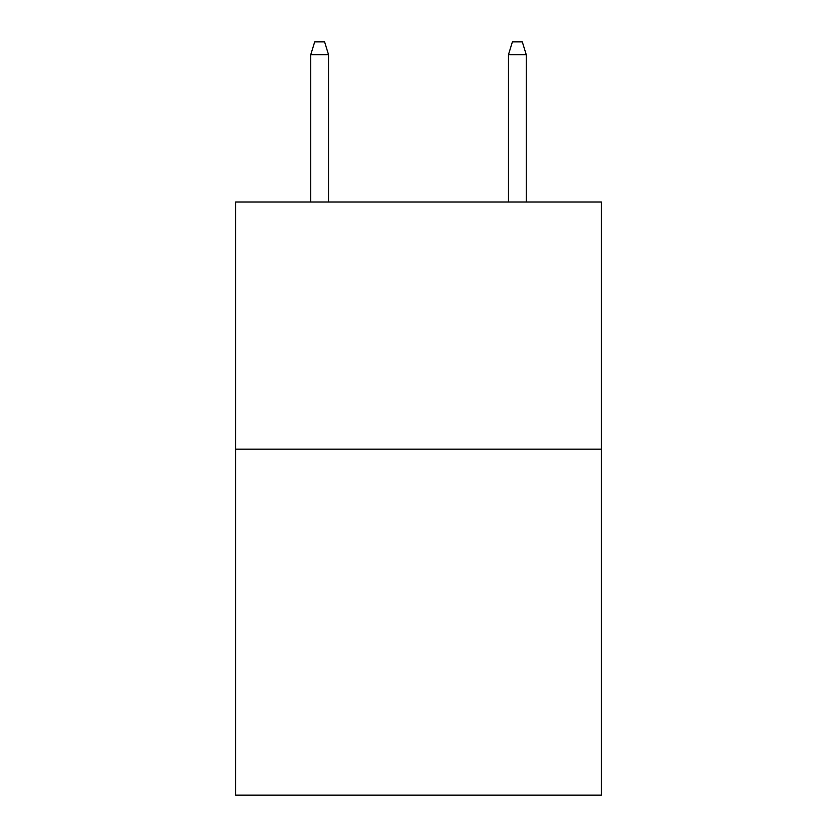 <?xml version="1.0" encoding="UTF-8"?>
<svg xmlns="http://www.w3.org/2000/svg" width="837" height="837" viewBox="0 0 837 837"><rect width="100%" height="100%" fill="white"/><g stroke="black" fill="none" stroke-linecap="round" stroke-linejoin="round"><path stroke-width="1.26" d="M601.384 449.145L601.384 795.15L235.615 795.15L235.615 201.999L601.384 201.999L601.384 449.145L235.615 449.145M328.543 201.999L328.543 54.698L310.747 54.698L310.747 201.999M310.747 54.698L314.702 41.85L324.589 41.85L328.543 54.698M508.457 54.698L512.411 41.85L522.298 41.85L526.253 54.698L508.457 54.698L508.457 201.999M526.253 54.698L526.253 201.999"/></g></svg>
